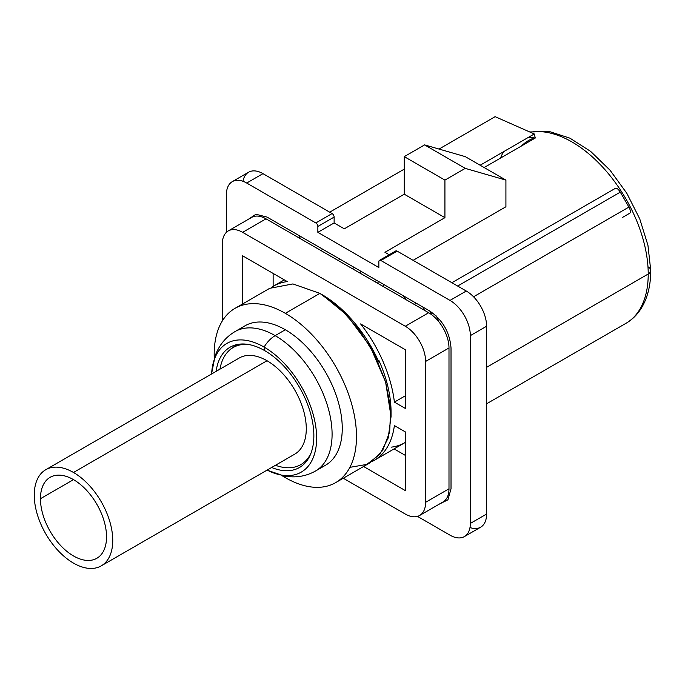 <?xml version="1.0" encoding="UTF-8"?>
<svg xmlns="http://www.w3.org/2000/svg" width="685" height="685" viewBox="0 0 685 685"><rect width="100%" height="100%" fill="white"/><g stroke="black" fill="none" stroke-linecap="round" stroke-linejoin="round"><path stroke-width="1.03" d="M486.598 403.782L625.893 323.363C632.221 319.69 637.418 314.535 641.503 307.899C647.642 297.727 650.724 285.251 650.75 270.489A8.622 4.983 180 0 1 648.224 274.009A107.819 62.249 60 0 1 625.893 323.363A107.819 62.249 -120 0 0 648.224 274.009A8.622 4.983 0 0 0 650.75 270.489A8.622 4.983 0 0 0 648.224 266.962M242.636 232.335A28.753 16.603 -120 0 0 222.308 244.074L222.308 320.965L222.308 244.074A28.753 16.603 -120 0 1 228.268 230.913A28.753 16.603 -120 0 1 242.636 232.335L405.28 326.24L242.636 232.335L266.02 218.84L242.636 232.335M419.657 515.462A28.753 16.603 -120 0 1 405.28 514.041L343.271 478.241L405.28 514.041A28.753 16.603 -120 0 0 425.608 502.302L425.608 361.449A28.753 16.603 -120 0 0 405.28 326.24L428.656 312.737A28.753 16.603 60 0 1 448.992 347.954L425.608 361.449L425.608 502.302L448.992 488.807A28.753 16.603 60 0 1 443.032 501.968L419.657 515.462A28.753 16.603 -120 0 0 425.608 502.302L448.992 488.807L448.992 347.954L425.608 361.449A28.753 16.603 -120 0 0 405.28 326.24L428.656 312.737L266.02 218.84A28.753 16.603 60 0 0 251.643 217.419L228.268 230.913M273.649 286.039A100.626 58.097 -120 0 1 287.306 281.603L242.636 255.813L242.636 303.943L242.636 255.813L287.306 281.603A100.626 58.097 -120 0 0 271.654 287.289A100.626 58.097 -120 0 1 273.649 286.039L284.318 279.882M405.28 408.406L394.389 402.112A100.626 58.097 -120 0 0 360.61 323.928L405.28 349.71L405.28 408.406L405.28 349.71L360.61 323.928A100.626 58.097 -120 0 1 394.389 402.112L405.28 395.819M405.28 431.875L405.28 490.563L363.598 466.502L405.28 490.563L405.28 431.875L394.389 425.591A100.626 58.097 -120 0 1 372.195 461.442A100.626 58.097 -120 0 0 374.275 460.337A100.626 58.097 -120 0 0 394.389 425.591M521.439 146.008A99.188 57.266 60 0 1 534.394 137.89A99.188 57.266 -120 0 0 521.439 146.008M648.224 274.009A107.819 62.249 -120 0 0 608.391 173.665A107.819 62.249 -120 0 0 530.524 132.179A107.819 62.249 60 0 1 608.391 173.665A107.819 62.249 60 0 1 648.224 274.009L486.598 367.323L648.224 274.009M503.526 151.727A107.819 62.249 -120 0 0 500.512 158.089A107.819 62.249 60 0 1 503.526 151.727M622.434 217.462L629.909 213.146C630.834 212.17 630.5 210.149 628.916 207.084L620.293 192.142C618.427 189.24 616.842 187.938 615.532 188.247L608.057 192.562L615.532 188.247C616.842 187.938 618.427 189.24 620.293 192.142L457.649 286.047L620.293 192.142L628.916 207.084C630.5 210.149 630.834 212.17 629.909 213.146L622.434 217.462M416.317 303.267L414.288 304.44L416.317 303.267M405.982 299.653A107.819 62.249 -120 0 0 402.652 295.381A107.819 62.249 60 0 1 405.982 299.653M413.123 260.343L505.915 206.767L505.915 180.104L465.252 156.634L424.597 144.895L465.252 156.634L505.915 180.104L465.252 168.373L444.925 180.104L444.925 217.667L384.953 252.294L444.925 217.667L404.261 194.189L404.261 156.634L424.597 144.895L404.261 156.634L444.925 180.104L465.252 168.373L424.597 144.895L465.252 168.373L505.915 180.104L505.915 206.767L413.123 260.343M484.149 167.542L535.285 138.01A107.819 62.249 -120 0 0 528.272 137.445A107.819 62.249 60 0 1 535.285 138.01L534.274 133.977L495.135 116.664L439.025 149.065L495.135 116.664L534.274 133.977L480.142 165.231M322.875 249.323L320.845 250.496M432.012 314.997A90.566 52.291 -120 0 0 429.769 311.033M339.666 259.546L340.128 259.281A90.566 52.291 -120 0 0 339.666 259.546A90.566 52.291 -120 0 0 338.15 260.48M232.326 181.619A28.753 16.603 -120 0 1 246.703 183.041L262.971 173.648L332.088 213.557L315.828 222.95L332.088 213.557L262.971 173.648L246.703 183.041L315.828 222.95A2.877 1.661 -120 0 1 317.857 226.47L334.126 217.077A2.877 1.661 -120 0 0 332.088 213.557A2.877 1.661 60 0 1 334.126 217.077L334.126 222.95L344.29 228.816L404.261 194.189L344.29 228.816L334.126 222.95L317.857 232.335L378.848 267.552L317.857 232.335L317.857 226.47A2.877 1.661 -120 0 0 315.828 222.95L246.703 183.041A28.753 16.603 -120 0 0 226.375 194.78L226.375 232.335L226.375 194.78A28.753 16.603 -120 0 1 232.326 181.619L248.595 172.226A28.753 16.603 60 0 1 262.971 173.648A28.753 16.603 -120 0 0 242.987 181.285M389.191 254.743L384.953 252.294L389.191 254.743M404.261 194.189L444.925 217.667L444.925 180.104L404.261 156.634L404.261 194.189M469.996 527.527A28.753 16.603 -120 0 0 486.598 514.041L486.598 326.24L470.338 335.624L470.338 523.434A28.753 16.603 -120 0 1 464.379 536.595A28.753 16.603 -120 0 1 450.002 535.165L417.473 516.387L450.002 535.165A28.753 16.603 -120 0 0 470.338 523.434L470.338 335.624A28.753 16.603 -120 0 0 450.002 300.415L380.886 260.505A2.877 1.661 -120 0 0 378.848 261.679L378.848 267.552M248.056 219.491L255.925 214.268L267.039 217.077L429.675 310.981C442.638 319.929 449.754 332.259 451.021 347.954L451.021 488.807L447.904 499.836L439.445 504.04M300.578 238.791L298.549 235.272L300.578 238.791M464.379 536.595L480.647 527.202A28.753 16.603 60 0 0 486.598 514.041L470.338 523.434L486.598 514.041L486.598 326.24A28.753 16.603 -120 0 0 466.271 291.022L397.146 251.121A2.877 1.661 -120 0 0 395.117 252.294M436.105 315.836L437.218 317.763A5.754 3.322 60 0 1 438.383 321.214A5.754 3.322 -120 0 0 437.218 317.763L436.105 315.836M470.338 335.624A28.753 16.603 -120 0 0 450.002 300.415L466.271 291.022A28.753 16.603 60 0 1 486.598 326.24L470.338 335.624M379.447 260.368L395.707 250.975A2.877 1.661 60 0 1 397.146 251.121L380.886 260.505L450.002 300.415L466.271 291.022L397.146 251.121L380.886 260.505A2.877 1.661 -120 0 0 379.447 260.368A2.877 1.661 -120 0 0 378.848 261.679M273.135 273.418L273.135 286.347L273.135 273.418M374.275 460.337L404.767 442.733A100.626 58.097 60 0 0 405.28 442.433A100.626 58.097 60 0 1 391.109 447.168M394.089 448.898L405.28 455.354L394.089 448.898M329.699 212.179L404.261 169.135L329.699 212.179M473.549 296.785L628.916 207.084L473.549 296.785M451.894 282.725L615.532 188.247M269.71 288.317L292.932 283.933L319.895 293.377L285.337 313.328A100.626 58.097 -120 0 0 235.015 308.344A100.626 58.097 -120 0 0 214.268 358.538A100.626 58.097 -120 0 1 285.337 313.328L319.895 293.377L340.274 308.584L359.24 329.793L374.798 354.976L385.595 381.939L390.707 408.346L389.671 431.91L382.59 450.584L370.08 462.76M281.8 475.518A100.626 58.097 -120 0 0 285.337 477.651A100.626 58.097 -120 0 0 335.65 482.634A100.626 58.097 -120 0 0 351.071 402.001A100.626 58.097 -120 0 0 285.337 313.328A100.626 58.097 -120 0 1 356.491 436.568A100.626 58.097 -120 0 1 285.337 477.651A100.626 58.097 -120 0 1 281.8 475.518M383.814 284.498A52.899 30.542 -120 0 0 383.24 286.518M424.512 310.348A52.899 30.542 60 0 1 422.893 307.06A52.899 30.542 -120 0 0 424.512 310.348M240.324 329.262A80.505 46.477 60 0 1 285.337 329.759A80.505 46.477 60 0 1 339.195 405.323A80.505 46.477 60 0 1 320.178 467.581M349.864 467.358L366.758 464.421L379.875 454.36L388.198 437.989L391.049 416.626L385.595 381.939L370.088 346.276L346.858 315.074L321.924 294.55A97.749 56.435 60 0 1 379.25 362.853L378.814 360.259A94.881 54.774 60 0 1 391.049 411.925L391.049 416.617M321.924 294.55L319.895 293.377L321.924 294.55M267.561 470.33A74.331 42.915 -120 0 0 316.616 436.08A74.331 42.915 -120 0 0 264.085 347.072A22.999 13.28 -60 0 1 275.164 335.633A80.505 46.477 -120 0 0 234.912 331.643L245.084 325.769A80.505 46.477 60 0 1 285.337 329.759L275.164 335.633A80.505 46.477 60 0 1 327.755 406.565A80.505 46.477 60 0 1 315.417 471.074C305.818 476.426 295.381 478.062 284.087 475.989L267.561 470.33A74.331 42.915 -120 0 1 267.107 470.098A74.331 42.915 -120 0 0 316.616 436.345A74.331 42.915 -120 0 0 264.085 347.072L264.761 350.669A69.442 40.09 -120 0 0 238.74 344.264A69.442 40.09 -120 0 0 216.143 371.347A69.442 40.09 60 0 1 264.761 350.669L264.085 347.072A74.331 42.915 -120 0 0 211.605 373.967A74.331 42.915 -120 0 1 211.639 373.462L215.004 356.303C218.849 345.497 225.485 337.277 234.912 331.643A80.505 46.477 60 0 1 275.164 335.633A22.999 13.28 120 0 0 264.085 347.072A74.331 42.915 -120 0 0 211.639 373.462M229.561 350.129L229.561 350.129A67.909 39.208 60 0 1 240.769 344.05M264.761 350.669A69.442 40.09 60 0 1 313.739 431.661A69.442 40.09 60 0 1 271.645 467.478A69.442 40.09 -120 0 0 306.4 461.45A69.442 40.09 -120 0 0 307.702 404.672A69.442 40.09 -120 0 0 264.761 350.669M285.337 329.759A80.505 46.477 60 0 1 337.928 400.699A80.505 46.477 60 0 1 325.58 465.209L315.417 471.074A80.505 46.477 -120 0 0 327.755 406.565A80.505 46.477 -120 0 0 275.164 335.633L285.337 329.759M248.253 344.444A67.618 39.036 -120 0 0 219.971 369.138M275.473 465.269A67.618 39.036 -120 0 0 310.999 453.127A67.618 39.036 -120 0 1 284.095 467.478A67.618 39.036 -120 0 1 275.473 465.269M375.491 282.04A59.518 34.361 60 0 1 376.219 280.122A59.518 34.361 60 0 0 375.491 282.04M378.634 281.509A53.764 31.039 -120 0 0 377.521 283.213M360.601 271.097A80.505 46.477 -120 0 0 360.079 273.144A80.505 46.477 60 0 1 360.601 271.097M353.528 267.013A86.25 49.799 -120 0 0 352.886 268.991M45.741 469.73L239.288 357.99A55.502 32.041 60 0 1 267.039 360.738L73.492 472.479A55.502 32.041 -120 0 0 45.741 469.73A55.502 32.041 -120 0 0 37.238 514.204A55.502 32.041 -120 0 0 73.492 563.113A55.502 32.041 -120 0 0 112.742 540.448A55.502 32.041 -120 0 0 73.492 472.479A55.502 32.041 -120 0 0 34.25 495.135A55.502 32.041 -120 0 0 73.492 563.113A55.502 32.041 -120 0 0 101.243 565.861A55.502 32.041 -120 0 0 109.754 521.388A55.502 32.041 -120 0 0 73.492 472.479L267.039 360.738A55.502 32.041 60 0 1 303.292 409.647A55.502 32.041 60 0 1 294.79 454.121L101.243 565.861M40.449 498.714A46.734 26.98 60 0 1 73.492 479.628A46.734 26.98 60 0 1 106.543 536.877A46.734 26.98 60 0 1 73.492 555.955A46.734 26.98 60 0 1 40.449 498.714L73.492 479.637L40.449 498.714A46.734 26.98 -120 0 0 60.845 545.748A46.734 26.98 -120 0 0 96.868 558.266A46.734 26.98 -120 0 0 106.543 536.877A46.734 26.98 -120 0 0 86.139 489.844A46.734 26.98 -120 0 0 50.125 477.317A46.734 26.98 -120 0 0 40.449 498.714M650.75 270.489L647.942 245.273L639.764 218.917L626.818 193.281L610.052 170.222L590.658 151.402L569.971 138.182L549.327 131.511L530.062 131.965M269.582 288.394L235.015 308.344M370.208 462.683L335.65 482.634"/></g></svg>
